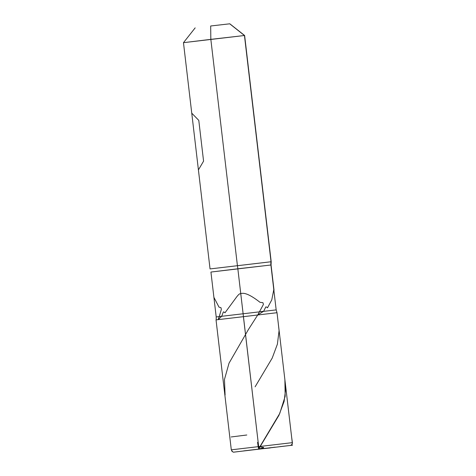 <?xml version="1.0" encoding="UTF-8"?>
<svg xmlns="http://www.w3.org/2000/svg" width="476" height="476" viewBox="0 0 476 476"><rect width="100%" height="100%" fill="white"/><g stroke="black" fill="none" stroke-linecap="round" stroke-linejoin="round"><path stroke-width="0.71" d="M221.745 316.225L219.246 316.534L218.151 319.598L221.745 316.225L223.262 312.155C223.422 311.661 223.994 311.881 224.975 312.809L236.685 296.875C238.315 294.817 239.41 293.787 239.969 293.787L240.767 293.662C244.42 292.24 250.834 295.12 259.997 302.308L262.948 302.7L263.418 304.432L257.79 314.88L263.662 311.274L265.697 307.157C265.911 306.663 266.506 306.883 267.488 307.817L271.778 299.88L273.73 289.914L273.998 291.389M259.444 311.762L263.662 311.274M260.318 446.345C259.896 446.928 261.015 447.279 263.68 447.398L263.406 447.809L258.7 449.017L278.918 415.346L284.118 401.405L285.802 387.886L284.898 379.818M291.859 444.578L290.61 445.357C291.788 444.893 292.389 444.001 292.413 442.68L292.115 444.173M210.672 25.99L229.718 23.806L244.45 35.504L183.468 42.673L210.838 39.353L237.417 265.608L210.838 39.353L244.622 35.492L229.813 23.8L210.672 25.99L210.838 39.353L210.672 25.99L210.838 39.353L237.417 265.608A10.264 1.071 -96.7 0 1 237.845 268.785L210.933 272.052L213.903 297.339L219.019 307.157L220.953 307.657L221.352 309.394L219.246 316.534M291.621 437.051L292.413 442.68M231.699 450.933L232.324 451.563M232.556 451.748L231.699 450.939M278.174 322.579L279.079 330.653L277.389 344.178L272.195 358.113L255.106 386.81M265.263 448.422L265.626 448.404M257.79 314.88L248.383 329.57L229.021 363.2L224.47 379.437L225.083 395.068M244.45 35.504L271.028 261.752L210.047 268.928L183.468 42.673L195.166 27.87L183.468 42.673L191.751 113.163L198.784 120.368L203.573 161.138L198.415 169.902L210.047 268.928L271.201 261.746L271.064 264.989L274.033 290.277M244.622 35.492L271.201 261.746M290.045 445.5L234.305 452.075A2.564 2.553 85.2 0 1 234.216 452.081C233.311 452.474 232.336 451.724 231.3 449.832L292.282 442.656A2.564 2.553 85.2 0 1 290.045 445.5L234.305 452.075M271.028 261.752A10.264 10.204 -94.8 0 0 270.898 264.995L276.169 309.882L277.014 312.714L216.033 319.89L277.014 312.714L292.282 442.656M276.169 309.882L216.205 316.939L216.205 319.878M271.064 264.989L237.845 268.785L243.117 313.672L237.845 268.785A10.264 1.071 -96.7 0 0 237.417 265.608A10.264 1.071 -96.7 0 1 237.845 268.785L258.664 446.512L259.236 449.035L265.18 448.434M243.403 316.564L258.664 446.512L259.236 449.035L262.175 448.785L259.236 449.035L258.664 446.512L243.403 316.564M275.104 447.172L233.442 452.2L275.104 447.172M266.06 448.225L243.676 450.897M262.175 448.785L270.231 447.946M258.438 449.118L279.751 413.442L285.178 396.246L284.886 379.723M246.8 434.999L231.157 436.962M280.084 446.619L292.532 445.209M259.301 449.046L258.771 449.088L258.289 447.22L257.57 442.311M270.898 264.995L210.933 272.052L216.205 316.939M291.717 444.762L292.306 443.846M216.033 319.89L231.3 449.832"/></g></svg>
